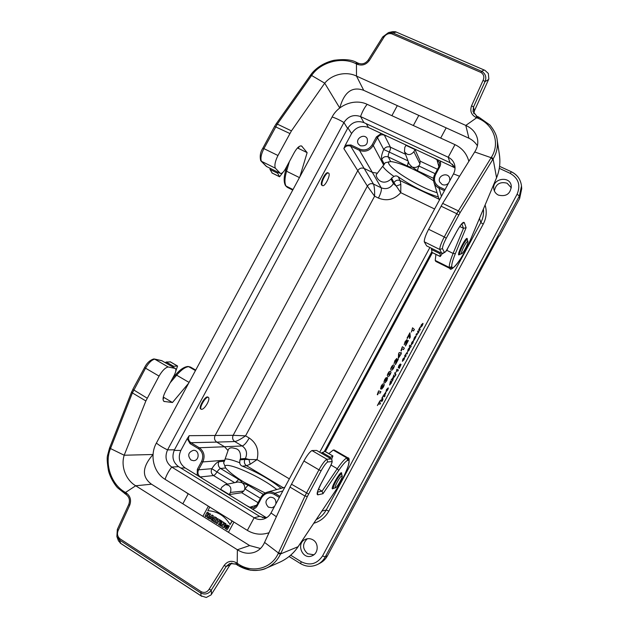 <?xml version="1.0" encoding="UTF-8"?>
<svg xmlns="http://www.w3.org/2000/svg" width="629" height="629" viewBox="0 0 629 629"><rect width="100%" height="100%" fill="white"/><g stroke="black" fill="none" stroke-linecap="round" stroke-linejoin="round"><path stroke-width="0.94" d="M197.357 469.328L198.56 469.816C197.325 472.725 197.915 475.107 200.329 476.947L202.742 478.7L197.176 475.296L197.357 469.328L201.61 461.427C203.827 456.182 202.766 451.929 198.442 448.666L190.068 443.618L187.206 438.641L189.187 435.685C187.961 438.57 188.535 440.913 190.925 442.714L199.283 447.754C204.087 451.37 205.266 456.096 202.813 461.922L198.56 469.816L211.831 468.691C214.583 464.461 216.934 462.134 218.868 461.694L224.341 461.222L228.437 449.405C229.436 447.762 231.503 447.423 234.633 448.367C239.13 448.988 241.056 452.503 240.404 458.911L239.885 459.878L244.893 459.437C243.832 462.008 244.374 464.108 246.521 465.727L242.417 466.168C240.828 465.649 239.94 464.516 239.751 462.771L239.885 459.878M439.058 199.204L400.091 180.547C397.559 179.658 395.515 180.358 393.958 182.662C395.499 180.342 397.544 179.642 400.083 180.539L400.838 184.415L400.767 192.678L393.943 182.638L391.592 178.141L391.073 179.1C381.08 187.678 374.42 175.546 376.661 174.17L384.303 164.193L381.74 159.286C383.423 156.802 385.624 156.039 388.352 156.991L390.64 161.59L385.302 162.691L384.303 164.193M387.197 136.226L384.398 135.196C381.536 134.197 379.232 135.015 377.486 137.641L373.249 145.511C369.742 150.748 365.15 152.367 359.489 150.362L350.683 146.18C347.868 145.181 345.596 145.991 343.866 148.601L345.235 145.315L350.966 144.969L359.78 149.152C364.891 150.96 369.019 149.498 372.179 144.78L376.417 136.902L381.292 133.474L453.257 167.039L452.487 164.224M377.314 173.179L372.321 172.362L359.489 150.362L359.78 149.152M189.187 435.685L233.17 435.331C232.117 437.886 232.644 439.954 234.766 441.55L234.751 441.55C232.62 439.954 232.085 437.886 233.139 435.331L367.367 186.113C368.916 183.825 370.937 183.133 373.437 184.03L381.221 187.804C386.277 189.667 390.35 188.252 393.432 183.582L393.943 182.638M439.325 200.069L433.9 182.268M444.444 190.729L439.026 188.157C436.463 186.884 434.749 184.902 433.892 182.221C433.145 179.587 433.42 177.016 434.733 174.5L434.725 174.445C433.428 176.977 433.145 179.572 433.892 182.221M198.442 448.666L199.283 447.754L224.537 446.755L227.981 450.474M244.917 459.437L245.404 458.494C247.614 453.336 246.544 449.161 242.204 445.961C244.186 445.371 246.529 442.722 249.218 438.004C256.687 443.178 259.297 450.388 257.033 459.634L250.169 464.249L246.521 465.727C244.398 464.108 243.855 462.008 244.917 459.437L257.033 459.634L289.356 478.873M279.347 497.46L274.016 494.245C268.929 491.847 264.778 493.034 261.578 497.822L261.004 497.232C262.419 494.685 264.479 493.01 267.168 492.208C269.833 491.508 272.381 491.854 274.81 493.262L279.944 496.36M218.868 461.694C217.72 464.477 218.294 466.742 220.59 468.487C219.592 468.707 218.405 469.863 217.029 471.97L234.648 482.671M224.341 461.222L223.633 462.881L225.662 467.952L220.59 468.487L238.65 479.416C240.938 480.894 242.039 481.979 241.953 482.671L248.408 485.329L263.284 494.331M391.592 178.141L393.935 176.45C395.499 175.64 396.93 175.766 398.228 176.812L400.083 180.539M432.438 252.669L325.382 451.606M321.954 185.327L321.702 185.13C319.634 183.251 325.712 171.269 327.953 172.818L328.535 173.101C331.239 174.123 324.949 187.198 322.528 185.61L322.284 185.413C320.224 183.542 326.302 171.56 328.535 173.101M201.288 409.306L200.73 408.976C198.19 407.954 204.881 396.207 207.57 396.962L208.411 397.379C209.315 398.251 208.93 400.335 207.256 403.645C204.881 407.671 202.892 409.558 201.288 409.306C198.615 408.182 206.1 395.649 208.411 397.379M187.206 438.641L180.838 450.45C177.81 457.582 179.234 463.4 185.115 467.905L180.861 468.055M366.251 123.693L368.484 127.506C361.502 125.092 355.865 127.097 351.587 133.537L345.235 145.315M265.171 493.01L244.178 482.246C235.183 476.735 229.011 471.97 225.662 467.952M498.427 195.116C506.211 196.877 510.496 193.897 511.298 186.168C510.284 175.019 491.343 178.557 493.883 189.36C494.457 191.971 495.974 193.889 498.427 195.116M312.959 539.863C310.624 538.51 308.226 538.29 305.757 539.202C295.253 542.898 302.51 560.801 312.471 555.627C318.533 553.056 318.824 543.11 312.959 539.863M209.488 518.917L208.498 518.296L212.177 515.057L213.278 515.741L212.382 520.427L211.037 519.884L211.187 519.114L210.039 518.398L209.488 518.917L210.196 518.5M207.169 512.226L208.16 512.839L207.389 514.27L208.498 514.954L209.26 513.531L210.259 514.152L208.144 518.076L207.153 517.455L207.979 515.906L206.878 515.222L206.045 516.763L205.054 516.142L207.169 512.226L208.506 512.769L207.743 514.192L208.616 514.742M209.26 513.531L210.605 514.074L208.144 518.076M207.114 515.363L206.045 516.763M204.323 517.227L205.07 517.691M226.228 530.923L226.747 531.246M209.787 507.076L207.822 510.724C217.382 511.212 224.797 515.827 230.057 524.562L232.25 521.016M214.174 520.458L213.388 521.355L212.39 520.726L214.513 516.794L216.345 517.651C217.327 518.736 217.194 519.625 215.951 520.332L215.44 520.435L215.322 522.557L215.786 520.364M217.154 523.705L216.156 523.076L217.76 520.097L216.974 519.601L217.485 518.65L220.402 520.183L219.891 521.134L218.758 520.718L217.154 523.705L218.986 520.859M220.936 520.513L221.935 521.134L219.482 525.152L218.475 524.531L220.936 520.513M222.359 521.685L223.649 522.495L223.429 525.231L224.592 523.076L225.552 523.674L223.429 527.621L222.155 526.827L222.383 524.028L221.196 526.229L220.236 525.632L222.359 521.685L223.987 522.408L223.822 524.507M224.592 523.076L225.882 523.595L223.429 527.621M222.328 524.665L221.196 526.229M228.618 526.96L229.082 526.096L226.33 524.9C223.94 526.874 224.238 528.446 227.203 529.594L228.233 527.676L227.226 527.047L226.582 528.25C225.536 527.44 225.591 526.654 226.747 525.907L228.618 526.96L229.412 526.017L226.495 524.861M226.684 528.053L226.904 525.891M227.203 529.594L228.563 527.589L227.226 527.047M267.624 533.148L268.866 533.062M438.374 196.948C425.306 192.961 411.924 186.247 398.228 176.812M494.363 190.941C495.825 184.006 500.071 181.435 507.1 183.212L511.338 187.835M290.669 555.195L301.205 561.721C309.932 565.99 317.047 564.056 322.551 555.926L517.085 194.267C520.828 185.225 518.508 178.243 510.143 173.329L511.401 171.851C517.352 174.807 520.718 179.524 521.496 186.003L521.724 188.629L519.648 198.481L500.016 234.979L498.42 237.015L327.45 555.8C325.704 559 323.267 561.43 320.153 563.104L317.857 564.315C321.002 562.625 323.463 560.164 325.232 556.94L327.45 555.8M415.038 149.576L413.89 151.723C410.438 155.575 407.301 155.528 404.463 151.597L404.785 147.469L405.933 145.33L415.038 149.576L420.203 161.173L437.509 169.287M439.097 166.386L439.498 162.73L436.903 159.68L433.751 157.942M368.484 127.506L381.292 133.474M449.79 180.79L449.649 177.999C447.667 171.646 436.998 175.853 439.671 181.915L442.124 184.517C444.475 185.453 446.598 185.02 448.485 183.212M455.042 168.053L453.257 167.039M435.142 173.675L418.953 166.048L419.944 163.815L420.203 161.173M419.008 165.576C416.862 167.511 414.511 167.959 411.948 166.929L409.172 163.933L404.463 151.597M390.64 161.59C399.03 162.101 419.425 171.174 433.578 180.822M418.953 166.048C417.908 168.36 417.491 169.972 417.711 170.868L411.948 166.929C411.421 167.4 409.904 167.086 407.411 166.001L388.352 156.991C387.991 156.023 388.305 154.388 389.304 152.084L408.009 160.898M360.291 145.763C365.921 146.431 368.217 144.033 367.179 138.561C364.222 132.955 354.842 138.812 358.357 144.041L360.291 145.763M313.871 554.778L307.754 553.772C302.337 548.81 302.195 543.802 307.322 538.762M262.395 517.62L264.99 516.826L202.742 478.7M246.607 505.567L249.799 507.241L253.699 507.752L256.624 505.362M258.047 502.673L241.701 492.711L229.278 494.575L220.693 489.323L221.848 487.184L225.206 484.613C230.025 484.865 231.763 487.467 230.434 492.428L229.278 494.575M197.176 475.296L185.115 467.905M190.988 460.035L193.559 460.695C199.723 460.68 199.605 449.947 193.457 450.293C188.134 452.306 187.308 455.553 190.988 460.035M225.206 484.613L238.006 481.979L241.953 482.671C244.225 484.236 245.145 486.453 244.712 489.307L245.082 489C246.434 486.854 247.543 485.627 248.408 485.329M241.701 492.711L243.753 491.06L244.712 489.307M242.417 466.168C257.623 472.363 270.525 479.754 281.124 488.34M275.887 503.892C276.186 499.457 274.236 497.232 270.038 497.224C265.226 499.748 264.691 503.058 268.449 507.171L272.074 507.768L274.582 506.321M264.99 516.826L266.657 517.683M316.198 519.648C320.491 517.525 323.825 514.302 326.192 509.993L480.839 222.532C483.103 218.247 483.953 213.766 483.402 209.087M226.409 531.033L226.904 530.947M230.057 524.562L232.038 520.883M210.605 517.864L211.611 516.904L211.344 518.32L210.605 517.864L211.556 517.211M211.831 515.127L213.278 515.741M212.932 515.819L212.036 520.505M211.391 518.06L210.951 517.785M214.544 519.208L215.094 519.405L214.992 518.375L214.544 519.208L215.26 519.334M214.513 516.794L215.999 517.73C216.981 518.815 216.856 519.703 215.605 520.411M214.159 519.924L213.388 521.355M215.322 522.557L214.096 521.795L214.206 519.939M215.22 518.516L214.89 519.129M217.485 518.65L220.402 520.183M220.064 520.262L219.552 521.213M220.598 520.592L221.935 521.134M221.597 521.213L219.482 525.152M400.838 184.415L396.176 186.019L393.432 183.582L391.073 179.1M350.966 144.969L350.683 146.18L364.152 168.438L372.321 172.362L381.221 187.804C381.811 189.816 380.875 193.237 378.422 198.072L374.609 196.209L245.562 435.85L249.218 438.004M373.445 184.045C374.357 186.2 374.742 190.257 374.609 196.209L367.383 186.137C368.932 183.849 370.953 183.157 373.445 184.045M234.751 441.55L216.746 442.108C214.528 440.426 213.978 438.248 215.087 435.551L357.775 170.656L367.383 186.137M233.17 435.331L245.562 435.85C240.655 439.254 237.054 441.149 234.766 441.55L242.204 445.961L224.537 446.755L216.746 442.108L190.925 442.714L190.068 443.618M240.404 458.911L245.404 458.494L248.935 459.469L250.169 464.249M235.663 482.467L238.65 479.416M408.339 161.755L407.411 166.001M388.808 161.716L388.722 161.865C385.498 166.37 418.387 187.167 437.084 192.71M382.951 166.559C384.696 169.162 388.352 172.456 393.935 176.45M224.781 466.286L224.781 466.286C226.668 461.332 261.554 477.096 276.784 489.543M225.512 458.926C228.626 459.005 233.367 460.286 239.751 462.771M269.023 532.708L268.033 533.022C260.791 535.169 253.896 534.288 247.346 530.389L165.097 479.337C153.562 472.505 149.498 455.27 156.385 443.068L332.112 116.994C338.488 104.571 355.094 98.486 367.147 104.32C364.498 107.567 362.304 111.647 360.551 116.562L363.924 122.616L450.018 162.683L455.011 167.102M363.924 122.616C357.178 120.288 351.737 122.238 347.609 128.458L174.469 449.798C171.544 456.685 172.912 462.307 178.573 466.655L259.635 516.378L265.918 518.115M324.391 451.378L431.706 251.954M319.721 452.243L429.898 247.496M367.147 104.32L454.979 144.646L448.21 157.234L360.551 116.562C353.687 114.211 348.151 116.2 343.937 122.537L167.55 449.884C164.57 456.906 165.954 462.63 171.709 467.056L254.147 517.753C257.033 519.475 260.091 519.931 263.315 519.145C266.665 518.194 269.228 516.142 270.997 512.981L453.509 173.871C455.137 170.742 455.459 167.558 454.484 164.311C453.399 161.095 451.308 158.736 448.21 157.234L450.018 162.683M268.033 533.022L269.039 532.684M454.979 144.646C462.001 148.027 466.569 153.421 468.699 160.835L468.841 161.378L468.699 160.835M464.131 246.136C461.765 250.829 460.978 253.338 461.772 253.676C463.266 253.456 468.621 242.928 467.929 241.552C467.433 240.986 466.16 242.519 464.131 246.136M337.207 482.058C335.288 485.777 334.707 487.695 335.454 487.813C336.979 487.624 342.813 477.34 342.176 475.972C341.461 475.485 339.802 477.513 337.207 482.058M235.938 564.134L237.778 565.306C247.441 571.069 256.954 572.02 266.334 568.152C272.695 565.235 277.428 560.502 280.565 553.937L307.392 496.454L321.12 470.783C323.731 466.105 325.908 463.164 327.654 461.953L331.955 461.615C332.175 462.307 331.609 463.95 330.256 466.537L321.081 483.591C317.378 490.801 316.293 494.551 317.818 494.842L322.999 493.702L338.709 470.453C342.632 464.713 345.58 461.371 347.546 460.412L348.545 460.334L347.876 457.865L334.369 450.073M280.864 553.292L278.435 552.977L264.565 542.426L289.985 487.082L303.901 461.01C307.07 455.357 309.751 451.866 311.929 450.545L326.868 459.225C324.768 460.609 322.134 464.147 318.958 469.839L303.901 461.01M331.955 461.615L331.837 459.5L331.263 458.942L316.599 450.435L311.929 450.545M328.849 453.611L333.181 450.057L346.838 457.936C344.716 458.918 341.523 462.519 337.27 468.715L322.056 491.17L318.51 489.063M334.282 450.026L333.181 450.057M159.066 376.103L145.543 368.177C148.633 362.862 151.691 359.859 154.718 359.159L168.147 366.966C165.183 367.713 162.156 370.764 159.066 376.103L145.865 400.956L124.188 455.231L153.059 454.5M188.661 383.179L172.472 402.521L163.988 401.42C162.384 399.981 162.887 396.647 165.506 391.427L174.209 375.285C175.916 371.912 176.301 369.64 175.365 368.468L161.692 360.637M168.147 366.966L175.365 368.468M153.02 454.547C142.099 467.001 141.596 476.892 151.503 484.204L249.65 545.571L260.492 548.496M341.689 474.085L341.586 472.796C340.092 471.404 330.477 488.34 332.442 488.898L333.59 488.332M229.955 564.991L211.108 594.885L206.265 597.487L201.013 595.789L200.848 593.061C205.07 594.948 208.553 593.965 211.305 590.104L226.228 566.407L229.962 564.984L231.724 563.049M237.204 563.293L238.045 563.859L237.644 565.298L250.428 570.181C257.465 570.77 262.773 570.094 266.334 568.152L279.748 562.208C287.437 558.654 293.546 553.489 298.075 546.711L297.949 546.9M348.545 460.334C351.257 461.199 343.709 478.614 335.43 490.824L298.075 546.711L280.565 553.937L278.136 553.622L304.963 496.029L289.985 487.082M238.045 563.859C252.457 573.805 271.586 568.443 278.136 553.622M327.654 461.953L326.868 459.225L331.263 458.942M322.999 493.702L322.056 491.17L317.503 492.114M347.546 460.412L346.838 457.936L347.9 457.881L334.313 450.042M118.464 540.846L120.713 543.37L119.463 540.004L119.832 538.699L201.304 591.763L200.848 593.061L119.463 540.004L116.884 536.608M211.43 594.405L211.305 590.104L209.135 589.263C207.083 592.306 204.472 593.147 201.304 591.763M236.905 564.74L237.204 563.285L236.245 562.672C231.448 560.211 227.391 561.162 224.081 565.526L209.135 589.263M264.565 542.426C262.395 547.285 259.077 550.548 254.619 552.207C248.817 554.173 243.077 553.355 237.385 549.754L237.204 563.285M249.65 545.571L237.385 549.754L135.707 485.769L125.493 492.476L125.415 494.009M188.275 366.51L190.438 367.053L195.713 370.096L190.618 367.155M170.144 382.809L176.647 375.183C181.411 369.726 185.421 366.888 188.692 366.676L195.454 370.575M172.472 402.521L163.288 397.08M151.503 484.204L135.707 485.769C126.036 480.194 120.587 466.506 124.188 455.231L110.492 448.556L109.768 447.463L109.525 448.084L110.248 449.192C104.54 463.416 110.79 483.905 124.676 491.996L126.39 493.042C130.407 496.139 131.5 500.244 129.66 505.339L118.252 530.294L117.34 529.414L128.741 504.489L129.66 505.339M145.865 400.956L132.405 392.921L110.248 449.192M162.156 360.81L153.688 358.97M190.469 367.069L187.89 366.479M331.617 459.225L332.914 455.962L329.533 457.936M324.823 451.355L321.309 453.163M163.053 399.187L163.642 398.078L163.155 397.787M175.727 371.354L177.582 366.023L173.612 366.298L172.708 366.935M170.365 361.911L166.213 362.013L165.309 362.634M163.642 398.078L163.123 398.015M266.366 166.394L280.463 173.478C281.934 173.643 283.608 172.087 285.487 168.816L294.175 152.705C297.061 147.697 299.546 145.464 301.613 146.007L307.141 152.627L299.86 176.835M435.936 261.475L449.814 268.394L452.235 267.592L451.771 266.688C451.512 264.471 452.699 260.139 455.333 253.684L466.113 227.706L464.296 222.611C463.243 221.439 460.735 224.372 456.772 231.409L447.612 248.431C446.205 250.979 445.151 252.339 444.467 252.512L442.454 248.612C442.517 246.45 443.783 242.998 446.252 238.249L460.074 212.712L493.105 158.956C496.737 152.918 498.089 146.549 497.146 139.866L497.138 139.842C496.721 135.361 494.331 130.431 489.96 125.045L478.952 117.238M459.752 226.503L463.487 228.311L453.1 253.432C450.262 260.422 448.996 265.092 449.318 267.459L435.221 260.43L435.787 261.397M435.221 260.43L435.936 254.407M424.268 241.803C424.198 239.217 425.644 235.042 428.616 229.286L444.278 236.952C441.283 242.731 439.765 246.898 439.742 249.454L424.268 241.803L426.674 245.9L441.849 253.416L444.467 252.512M428.616 229.286L442.674 203.379L474.698 151.966L491.131 157.698L492.727 159.562M356.792 62.625L356.667 62.483C351.91 59.669 344.362 58.937 334.007 60.29C319.878 63.521 312.621 71.989 310.695 74.922L310.301 75.472L311.614 75.48L324.721 83.193L291.447 130.879L277.971 155.512C275.211 161.032 274.323 165.246 275.305 168.163L261.397 161.283C260.335 158.335 261.169 154.121 263.913 148.625L277.971 155.512M280.463 173.478L275.305 168.163M477.403 145.771C475.272 142.469 472.442 139.945 468.912 138.215L363.727 90.34C352.185 86.134 344.197 92.007 339.77 107.968M467.339 239.712L467.174 238.446C465.625 237.109 456.827 254.47 458.808 254.942L459.933 254.313M297.486 147.957L307.141 152.627M285.652 185.783L287.256 187.316L292.737 190.052M293.012 189.541L286.038 186.058C284.442 183.173 284.615 178.227 286.565 171.237L289.379 161.59M310.687 74.93L312.008 74.93L277.326 124.11L291.447 130.879M357.681 63.026L356.454 63.914L355.597 63.498C341.217 56.406 320.711 62.42 312.008 74.93M260.658 160.513L266.79 166.709M286.973 166.064L285.731 170.333C283.758 177.032 283.655 182.088 285.424 185.492L287.319 187.348L292.737 190.06M392.834 31.631L395.562 31.764L484.951 70.346L488.348 73.475L488.835 78.947L474.329 111.003L473.503 107.04L485.014 81.636C486.712 77.241 485.612 73.805 481.72 71.329L480.894 72.414L391.851 33.864L392.74 32.85L388.573 32.551M382.747 37.127L383.981 37.158C385.978 34.163 388.604 33.062 391.851 33.864M339.739 108.007L324.721 83.193C332.12 74.057 346.516 71.101 356.486 76.078L356.446 63.914L357.414 64.355C362.21 65.982 366.227 64.645 369.467 60.321L383.981 37.158M363.727 90.34L356.486 76.078L465.79 125.43L478.001 116.821M473.7 113.385L474.329 110.995M497.146 139.866L499.41 154.703C500.542 162.872 499.56 170.624 496.47 177.968L470.358 240.019C464.713 253.684 454.397 269.495 452.235 267.592M442.674 203.379L458.392 210.912L491.501 157.093L493.105 158.956L496.556 177.755M491.501 157.093C500.212 143.554 494.119 124.754 477.898 118.236L476.971 117.851M441.849 253.416L439.742 249.454L442.454 248.612M461.828 223.838L463.487 228.311L466.113 227.706M496.029 179.006L470.429 239.916C463.117 258.37 450.663 272.923 449.869 268.426L449.318 267.459L451.771 266.688M476.955 117.859L475.917 117.395C471.223 114.761 469.784 110.869 471.601 105.727L483.119 80.292L485.014 81.636L488.615 79.466M468.912 138.215L465.79 125.43C472.049 128.237 475.925 132.656 477.419 138.687C478.386 143.2 477.482 147.626 474.698 151.966M431.926 252.339L431.549 248.313M442.289 253.558L440.229 256.538L440.056 252.528M299.278 146.423L298.641 147.618L298.28 147.186M298.091 147.351L298.641 147.618M283.058 172.22L279.591 176.78L277.664 173.25L277.711 172.118M272.192 173.03L270.014 169.453L270.045 168.32M422.916 323.361L421.406 326.168L423.018 323.55L422.295 325.649L420.722 327.261L421.281 324.847L422.916 323.361M421.265 326.011L422.169 324.328L421.265 326.011M420.196 327.001L419.677 328.818L420.219 329.454L419.614 330.571L418.686 329.73L420.196 327.001M418.088 330.846L419.016 331.68L416.61 335.226L416.005 334.722L416.61 333.598L417.326 334.117L417.766 333.559L418.088 332.631L417.483 331.978L418.088 330.846M412.538 327.811L414.385 329.431L413.56 330.972L412.231 329.816L411.421 332.049L412.538 327.811M414.039 340.203L415.565 337.584L413.709 339.715L414.377 337.687L415.643 336.02L414.346 338.575L416.146 336.232L414.039 340.203M409.896 332.804L410.305 337.026L409.503 338.504L409.282 334.864L407.38 338.394L407.034 338.127L409.896 332.804M408.032 340.36L408.37 340.619L405.469 346.005L406.224 341.626L405.823 341.272L405.343 341.995L404.188 344.841L405.052 341.728L406.979 339.558L406.381 343.418L408.032 340.36M409.864 345.14L411.232 346.154L410.635 347.271L409.259 346.272L409.864 345.14M409.479 347.617L408.064 350.125L408.551 350.455L409.872 347.821L409.18 350.031L407.561 351.705L408.142 349.284L409.479 347.617M402.356 346.728L404.345 348.104L403.519 349.638L402.088 348.67L401.302 350.864L400.948 350.636L402.356 346.728M406.955 352.507L407.584 352.932L406.987 354.048L406.216 353.64L405.776 354.198L405.461 355.133L406.114 355.668L405.516 356.785L404.486 356.132L406.955 352.507M401.098 352.279L401.302 353.757L398.33 358.278L398.574 353.773L399.273 352.46L400.563 353.286L401.098 352.279M404.596 357.414L403.079 360.22L404.714 357.571L404.03 359.599L402.395 361.329L402.882 359.049L404.596 357.414M399.761 354.78L399.061 354.347L398.762 356.627L399.761 354.78M402.922 360.103L403.826 358.42L402.922 360.103M397.96 359.073L398.322 359.285L395.429 364.671L396.097 360.448L395.672 360.142L395.185 360.873L394.045 363.688L394.87 360.645L396.836 358.412L396.317 362.131L397.96 359.073M401.074 364.419L399.218 368.484L399.729 365.433L398.243 367.792L398.857 365.598L400.272 363.963L399.871 366.644L401.074 364.419M396.899 369.231L398.401 370.009L397.795 371.126L396.718 370.575L396.152 372.14L396.899 369.231M395.452 375.489L393.463 377.966L392.535 380.915L392.803 378.564L391.081 380.058L392.96 377.714L393.833 374.955L393.597 377.125L395.452 375.489M384.869 382.967L386.89 379.601L386.379 379.373L385.522 380.82L385.365 379.263L383.863 382.432L384.626 379.688L385.813 377.935L386.489 377.526L386.332 378.894L387.668 377.589L386.914 380.584L384.869 382.967M391.859 380.859L391.458 382.912L389.595 385.066L390.483 381.166L391.474 381.583L391.859 380.859M390.884 382.668L390.35 382.448L390.161 384.012L390.884 382.668M381.638 389.154L383.438 385.986L383.155 385.365L381.473 388.463L380.561 388.958L381.182 386.08L382.542 384.154L383.839 383.706L384.288 384.869L383.415 387.087L381.638 389.154M388.219 387.857L386.701 390.664L388.352 387.975L387.708 389.941L386.009 391.788L386.434 389.618L388.219 387.857M386.528 390.578L387.433 388.903L386.528 390.578M384.516 395.507L385.105 395.688L384.5 396.805L382.872 396.301L385.687 392.347L385.86 393.015L384.516 395.507M378.595 390.892L380.907 391.67L380.073 393.204L378.414 392.661L377.675 394.768L377.274 394.642L378.595 390.892M381.874 398.157L382.503 396.985L382.912 399.486L382.369 400.83L381.717 401.491L382.22 400.091L380.152 401.365L380.797 400.162L382.188 399.399L381.874 398.157M379.9 400.854L379.24 402.67L380.624 403.04L379.995 404.219L378.603 403.857L377.376 405.532L379.9 400.854M395.916 374.68L395.138 372.454L394.682 373.304L395.476 375.505L395.916 374.68M413.575 340.525L412.907 343.096L411.209 344.889L411.885 342.325L413.575 340.525M413.017 342.145L412.569 341.799L411.838 343.748L413.017 342.145M393.951 364.946L394.383 366.196L393.62 368.122L392.37 369.883L391.128 370.182L390.68 368.956L391.45 367.006L392.661 365.276L393.951 364.946M393.518 366.998L392.488 366.44L391.553 368.138L392.59 368.688L393.518 366.998M390.578 371.212L391.026 372.423L390.271 374.341L389.013 376.118L387.755 376.449L387.291 375.254L388.054 373.312L389.272 371.574L390.578 371.212M390.161 373.241L389.107 372.73L388.172 374.42L389.233 374.931L390.161 373.241M382.691 385.726L382.055 385.538L381.378 387.44L382.691 385.726M385.215 393.84L384.657 393.668L384.044 395.366L385.215 393.84M224.891 460.192L202.813 461.922L201.61 461.427M372.179 144.78L373.249 145.511L383.753 165.215M381.74 159.286C381.056 157.407 381.717 154.152 383.729 149.529L377.486 137.641L376.417 136.902M434.773 174.422L439.05 166.418L434.725 174.445L435.543 174.65C433.318 179.933 434.615 184.038 439.419 186.955L445.033 189.62M284.811 487.318L267.168 492.208C264.463 493.026 262.395 494.709 260.956 497.256L256.624 505.307L260.964 497.303M439.419 186.955L439.026 188.157L441.416 196.342M282.861 490.934L274.81 493.262L274.016 494.245M321.93 511.07L326.192 509.993L328.857 511.086C325.39 517.274 320.365 521.339 313.777 523.273M485.101 205.054C487.066 211.556 486.437 217.925 483.221 224.16L480.839 222.532L479.487 218.397M373.437 184.03L364.152 168.438C361.533 167.511 359.411 168.257 357.775 170.656L343.866 148.601M351.587 133.537L347.923 127.907M174.17 450.388L180.838 450.45M510.143 173.329L499.284 168.336M483.221 224.16L328.857 511.086M228.437 532.307L233.949 522.07M208.356 506.188L202.892 516.33M418.796 115.406L413.347 125.533M440.677 138.081L446.173 127.868M519.648 198.481L519.397 195.957L325.232 556.94L322.551 555.926M434.608 209.001L400.767 192.678C394.304 199.645 386.859 201.445 378.422 198.072M438.908 166.685L436.903 159.68M384.398 135.196L390.405 147.178L405.485 154.262M439.852 160.788C440.866 162.667 440.866 164.609 439.868 166.606L435.543 174.65M419.944 163.815L413.89 151.723M433.53 178.353L417.711 170.868M227.596 484.126L213.546 475.563L200.329 476.947M249.799 507.241L256.687 505.197M230.434 492.428L243.753 491.06M283.278 487.742L246.537 465.727M261.578 497.822L257.237 505.881C256.121 507.823 254.493 508.892 252.355 509.089M499.575 166.339L511.346 171.748C517.321 174.72 520.702 179.469 521.496 186.003L519.397 195.957L517.085 194.267M383.729 149.529C385.42 147.013 387.645 146.235 390.405 147.178C390.695 148.13 390.334 149.765 389.304 152.084L383.729 149.529M213.546 475.563C211.234 473.786 210.66 471.498 211.831 468.691L217.029 471.97C215.661 474.101 214.497 475.296 213.546 475.563M300.646 563.6L301.205 561.721M187.269 493.097L188.181 493.875M439.868 166.606L439.05 166.418L439.498 162.73M253.699 507.752L256.624 505.307L257.237 505.881M245.082 489L260.398 498.302M276.375 516.716L270.997 512.981M459.563 176.262L453.509 173.871M247.346 530.389L254.147 517.753L259.635 516.378M165.097 479.337C166.37 475.312 168.572 471.223 171.709 467.056L178.573 466.655M156.385 443.068C159.153 445.332 162.872 447.604 167.55 449.884L174.469 449.798M332.112 116.994C335.532 118.032 339.471 119.88 343.937 122.537L347.609 128.458M467.929 241.552L467.402 239.885C466.804 239.209 465.303 241.017 462.881 245.318C460.074 250.885 459.146 253.864 460.106 254.265L461.772 253.676M342.176 475.972L341.736 474.258C340.887 473.668 338.921 476.074 335.831 481.46C333.559 485.887 332.875 488.159 333.771 488.293L335.454 487.813M224.081 565.526L226.228 566.407L229.789 563.458L235.757 564.016M291.431 484.196L308.603 494.048M321.12 470.783L318.958 469.839L306.425 493.136L304.963 496.029L307.392 496.454M348.026 457.967L347.9 457.881C349.496 457.519 349.551 460.404 348.065 466.537C345.29 474.093 341.067 482.223 335.383 490.934L335.288 491.029M331.027 465.083L337.27 468.715L338.709 470.453M317.818 494.842L317.433 492.444M335.43 490.824L298.036 546.821C293.491 553.551 287.39 558.686 279.748 562.208M201.013 595.789L120.713 543.37M229.789 563.458L235.812 564.134L236.245 562.672M118.252 530.294C116.845 533.628 117.371 536.427 119.832 538.699M164.586 401.617L163.509 400.972M172.543 378.359L175.428 374.986L176.647 375.183L189.077 382.416M109.768 447.447L131.634 391.891L132.405 392.921L145.543 368.177L144.631 367.454L132.805 389.375L147.17 398.173M124.676 491.996L124.589 493.498M133.002 389.351L131.634 391.891M126.39 493.042L126.311 494.575M332.812 455.978L324.666 451.26M330.256 457.141L322.04 452.377M177.417 365.992L170.074 361.746M173.612 366.298L166.213 362.013M300.937 145.849L302.124 146.423M289.843 133.497L274.59 126.398L262.796 148.271L263.913 148.625L277.326 124.11L276.037 124.039L310.286 75.496M299.451 177.598L286.565 171.237L285.731 170.333M356.667 62.483L355.597 63.498M262.883 148.436L262.796 148.271C260.406 151.951 259.691 156.047 260.665 160.544M396.191 32.095L392.74 32.85L481.72 71.329L484.047 70.023M368.264 60.235L369.467 60.321M358.64 63.45L357.414 64.355M483.119 80.292C484.527 76.911 483.787 74.285 480.894 72.414M476.758 116.263L472.992 111.514L473.503 107.04L471.601 105.727M458.738 215.039L456.78 213.711L444.278 236.952L446.252 238.249M460.074 212.712L458.392 210.912L456.78 213.711L441.063 206.163M455.333 253.684L453.1 253.432L446.614 250.224M477.898 118.236L478.866 117.12L476.955 116.357M462.063 223.602L464.296 222.611M475.917 117.395L476.884 116.239L472.992 111.514M431.753 252.253L440.174 256.435M431.282 249.391L439.781 253.605M271.877 172.881L279.473 176.647M270.014 169.453L277.664 173.25M397.308 105.625L391.891 115.681M182.842 503.798L188.268 493.718M289.096 556.516L300.536 563.615C306.237 566.918 312.008 567.154 317.857 564.315M185.437 491.964L187.403 493.388M458.588 254.226L460.106 254.265M466.451 238.706L467.402 239.885M322.528 185.61L321.938 185.319M332.261 488.151L333.771 488.293M340.863 473.008L341.736 474.258M231.928 563.041L229.719 565.361M331.853 459.477L332.206 461.867L330.311 466.514L321.136 483.559C318.085 490.038 316.835 493.199 317.386 493.042L317.252 492.664M120.265 543.149L201.846 596.402M109.517 448.107L107.638 455.199C106.828 457.385 107.111 462.622 108.495 470.901C110.507 478.653 115.807 486.17 117.772 487.939L126.13 494.551C129.33 497.028 130.195 500.346 128.741 504.489M153.712 358.962C149.844 360.205 146.816 363.035 144.631 367.454M154.27 358.986L161.692 360.629M187.906 366.479C184.093 366.833 179.933 369.663 175.428 374.986M117.01 536.946L118.48 540.885M116.868 536.561L117.34 529.414M332.914 455.962L324.768 451.252M177.582 366.023L170.247 361.777M260.98 160.985L266.358 166.394M484.7 70.244L395.562 31.764M388.934 32.472L392.968 31.599M388.533 32.559L382.739 36.899L368.248 60.03C365.591 63.513 362.351 64.614 358.522 63.317M358.506 63.317L356.674 62.491M474.518 110.594L473.802 113.558M449.869 268.426L435.842 261.436M462.166 223.319L462.551 223.216C461.301 224.089 459.374 226.841 456.772 231.472L447.62 248.486C447.243 250.358 445.552 252.064 442.549 253.605M499.41 154.695C500.535 162.832 499.583 170.553 496.54 177.873L496.029 179.1M274.59 126.398L276.037 124.039M431.809 252.355L440.229 256.538M272.003 173.006L279.591 176.78"/></g></svg>
